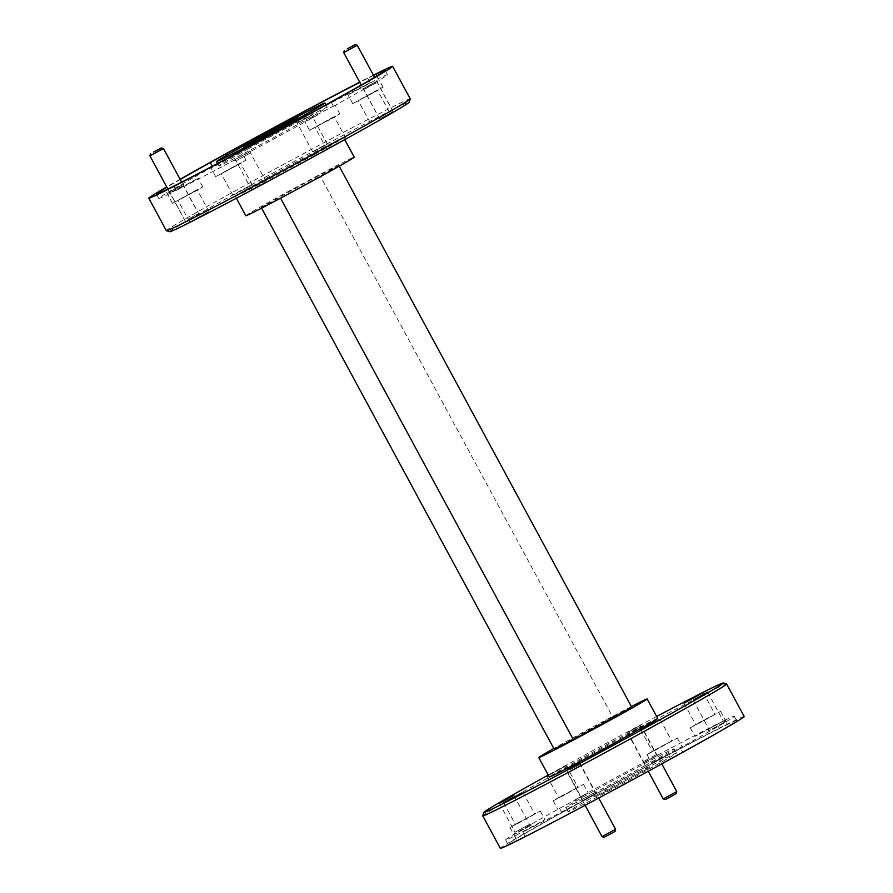 <?xml version="1.0" encoding="UTF-8"?>
<svg xmlns="http://www.w3.org/2000/svg" width="893" height="893" viewBox="0 0 893 893"><rect width="100%" height="100%" fill="white"/><g stroke="black" fill="none" stroke-linecap="round" stroke-linejoin="round"><path stroke-width="0.67" stroke-dasharray="4.46 3.35" d="M665.307 799.536L676.146 793.676M676.76 791.589L663.22 798.911M636.609 727.65L628.683 731.813L636.609 727.65M631.708 731.78L641.609 726.567L631.708 731.78M388.879 114.07L380.965 118.233L388.879 114.07M382.517 115.498L392.418 110.285L382.517 115.498M343.716 52.598L357.267 45.275M648.24 765.58L593.957 794.937L648.24 765.58L649.412 767.746L595.129 797.103L649.412 767.746M299.043 119.751L244.76 149.109L299.043 119.751L297.871 117.586M596.077 793.23L581.756 801.054L596.077 793.23M594.448 792.66L582.281 799.302L594.448 792.66M657.237 755.5L642.927 763.325L657.237 755.5M655.618 754.92L643.451 761.573L655.618 754.92M628.382 732.048L640.549 725.395L628.382 732.048M530.721 825.467L514.357 834.408L530.721 825.467M528.712 824.752L515.004 832.243L528.712 824.752M724.513 722.203L708.16 731.144L724.513 722.203M722.504 721.488L708.808 728.978L722.504 721.488M295.963 121.984L312.327 113.043L295.963 121.984M297.972 122.698L311.679 115.208L297.972 122.698M326.503 144.51L312.796 152L326.503 144.51M234.803 159.713L251.156 150.783L234.803 159.713M236.812 160.439L250.509 152.949L236.812 160.439M265.333 182.239L251.636 189.729L265.333 182.239M363.239 88.686L377.56 80.872L363.239 88.686M364.556 89.155L377.136 82.279L364.556 89.155M392.295 112.038L379.715 118.914L392.295 112.038M169.447 191.95L183.757 184.125L169.447 191.95M170.764 192.419L183.333 185.543L170.764 192.419M198.492 215.302L185.911 222.178L198.492 215.302M261.604 208.125L261.191 207.355L319.649 175.028L338.86 165.529L339.206 166.176M554.14 749.149L612.598 716.822L319.649 175.028M280.569 198.179L338.86 165.529M612.598 716.822L631.809 707.334M261.191 207.355L280.402 197.866M245.832 215.738A61.606 1.15 151.6 0 1 275.011 198.804A61.606 1.15 151.6 0 1 354.22 157.146M631.396 706.564A61.606 1.15 -28.4 0 0 567.97 740.598A61.606 1.15 -28.4 0 0 553.794 748.513M482.767 815.789A138.605 2.59 151.6 0 1 548.425 777.714A138.605 2.59 151.6 0 1 726.578 683.96M169.759 231.722A136.149 2.545 151.6 0 1 234.212 194.25A136.149 2.545 151.6 0 1 409.24 102.237M410.233 98.844A138.605 2.59 -28.4 0 0 232.035 192.575A138.605 2.59 -28.4 0 0 166.377 230.695M559.554 808.377L561.898 812.708L577.414 804.124L575.07 799.793L588.208 793.051L559.554 808.377A129.987 2.422 -28.4 0 0 505.583 839.911A129.987 2.422 -28.4 0 0 514.748 836.015L544.953 819.741L522.818 832.03A129.987 2.422 -28.4 0 0 664.783 756.382L651.644 763.124L659.815 758.38L681.995 746.715L680.299 747.809L682.643 752.14L676.168 755.802L667.127 760.724L664.783 756.382M518.096 822.732L540.265 811.067L517.293 823.804L509.925 827.476L518.096 822.732M533.657 814.539L515.451 824.485L533.657 814.539M561.34 796.054L583.52 784.389L560.536 797.125L553.169 800.798L561.34 796.054M576.9 787.86L558.705 797.806L576.9 787.86M725.105 720.16L694.899 736.446L717.034 724.156L719.378 728.487L727.449 724.502L725.105 720.16A129.987 2.422 -28.4 0 1 734.269 716.264A129.987 2.422 -28.4 0 1 680.299 747.809M698.382 723.029L720.551 711.364L697.578 724.1L690.211 727.773L698.382 723.029M713.942 714.835L695.736 724.792L713.942 714.835M655.127 749.718L677.307 738.053L654.323 750.79L646.956 754.462L655.127 749.718M670.688 741.525L652.482 751.471L670.688 741.525M373.531 75.369L367.838 78.327L370.182 82.658L348.047 94.948L378.252 78.673L376.79 75.972M374.904 91.957L383.075 87.213L375.707 90.885L352.735 103.621L374.904 91.957M359.343 100.15L377.549 90.204L359.343 100.15M212.333 166.198L212.701 166.879L211.005 167.973L218.372 164.301L241.356 151.564L228.217 158.307L226.621 155.349M237.873 164.971L246.044 160.227L238.677 163.899L215.693 176.635L237.873 164.971M222.312 173.164L240.518 163.218L222.312 173.164M173.622 186.202L175.966 190.533L198.101 178.243L167.895 194.529L165.596 190.276M194.618 191.66L202.789 186.916L195.422 190.577L172.449 203.325L194.618 191.66M179.058 199.853L197.264 189.896L179.058 199.853M331.102 101.981L333.446 106.312L335.143 105.229L312.963 116.894L304.792 121.638L317.93 114.896L315.586 110.553M331.66 118.635L339.831 113.891L332.464 117.563L309.48 130.3L331.66 118.635M316.1 126.828L334.295 116.883L316.1 126.828M244.76 149.109L243.588 146.943M287.836 125.288L286.943 123.625M255.967 143.572L254.795 141.407M248.064 148.952A61.606 1.15 -28.4 0 0 218.885 165.897A61.606 1.15 -28.4 0 0 298.083 124.239A61.606 1.15 -28.4 0 0 327.262 107.294A61.606 1.15 -28.4 0 0 248.064 148.952M370.182 82.658A129.987 2.422 -28.4 0 0 228.217 158.307M212.701 166.879A129.987 2.422 -28.4 0 0 158.731 198.425A129.987 2.422 -28.4 0 0 167.895 194.529M175.966 190.533A129.987 2.422 -28.4 0 0 317.93 114.896M333.446 106.312A129.987 2.422 -28.4 0 0 387.417 74.778A129.987 2.422 -28.4 0 0 378.252 78.673M180.207 179.504A129.987 2.422 -28.4 0 0 166.879 187.229M367.838 78.327A129.987 2.422 -28.4 0 0 359.823 82.379M373.43 75.168A138.605 2.59 -28.4 0 0 359.7 82.167M180.085 179.281A138.605 2.59 -28.4 0 0 166.723 186.938M314.492 154.578A61.606 1.15 -28.4 0 0 343.671 137.634A61.606 1.15 -28.4 0 0 264.473 179.292A61.606 1.15 -28.4 0 0 235.283 196.237A61.606 1.15 -28.4 0 0 314.492 154.578M190.778 221.52L208.984 211.574L190.778 221.52M234.033 194.841L252.228 184.896L234.033 194.841M371.064 121.816L389.27 111.871L371.064 121.816M327.809 148.506L346.015 138.56L327.809 148.506M657.717 718.452A61.606 1.15 -28.4 0 0 578.508 760.11A61.606 1.15 -28.4 0 0 549.329 777.044M548.469 775.448L566.274 765.703L548.369 775.258M656.634 716.454A136.149 2.545 -28.4 0 0 548.257 775.057M744.193 716.499A138.605 2.59 -28.4 0 0 565.995 810.23A138.605 2.59 -28.4 0 0 500.348 848.35M522.818 832.03L525.162 836.361L516.958 840.48L514.748 836.015M525.162 836.361A129.987 2.422 -28.4 0 0 667.127 760.724M682.643 752.14A129.987 2.422 -28.4 0 0 736.613 720.606A129.987 2.422 -28.4 0 0 727.449 724.502M719.378 728.487A129.987 2.422 -28.4 0 0 577.414 804.124M561.898 812.708A129.987 2.422 -28.4 0 0 507.927 844.253A129.987 2.422 -28.4 0 0 517.092 840.346M644.936 765.736A61.606 1.15 -28.4 0 0 674.115 748.792A61.606 1.15 -28.4 0 0 594.917 790.45A61.606 1.15 -28.4 0 0 565.738 807.395A61.606 1.15 -28.4 0 0 644.936 765.736M717.034 724.156A129.987 2.422 -28.4 0 0 575.07 799.793M597.261 794.781A61.606 1.15 -28.4 0 0 568.082 811.726A61.606 1.15 -28.4 0 0 647.28 770.067A61.606 1.15 -28.4 0 0 676.459 753.123A61.606 1.15 -28.4 0 0 597.261 794.781M638.205 773.282L637.033 771.117M595.129 797.103L593.957 794.937M606.336 791.566L605.164 789.401M195.076 217.334L187.162 221.497L195.076 217.334M188.724 218.763L198.626 213.55L188.724 218.763M149.924 155.862L163.464 148.539M604.137 837.277L614.976 831.416M615.601 829.329L602.049 836.652M570.549 769.52L580.45 764.308L570.549 769.52M639.522 725.953L641.609 726.567L661.769 763.861M648.262 771.251L628.058 733.901L628.683 731.813M380.965 118.233L378.878 117.619L361.252 85.025M391.793 112.384L392.418 110.297L374.58 77.289M579.39 763.124L595.173 792.337L596.926 792.85M640.549 725.395L656.344 754.596L658.096 755.121M513.888 795.451L529.527 824.384L531.692 825.032M707.68 692.187L723.33 721.12L725.496 721.767M327.318 144.141L311.679 115.208L312.327 113.043M266.159 181.882L250.509 152.949L251.156 150.783M393.043 111.703L377.136 82.279L377.56 80.872M183.333 185.554L183.757 184.125M199.239 214.967L183.333 185.543M540.265 811.067L544.953 819.741M583.52 784.389L588.208 793.051M720.551 711.364L727.583 724.368M677.307 738.053L681.995 746.715M383.075 87.213L376.042 74.208M246.044 160.227L241.356 151.564M202.789 186.916L198.101 178.243M339.831 113.891L335.143 105.229M218.885 165.897L217.557 163.441M387.417 74.778L385.073 70.435M736.613 720.606L734.269 716.264M568.082 811.726L565.738 807.395M346.015 138.56L334.295 116.883M208.984 211.574L197.264 189.896M252.228 184.896L240.518 163.218M158.731 198.425L156.387 194.082M389.27 111.871L377.549 90.204M660.061 719.367L671.782 741.034M703.316 692.689L715.025 714.355M566.274 765.703L577.994 787.369M507.927 844.253L505.583 839.911M523.019 792.381L534.74 814.059M236.366 198.235L235.283 196.237M344.743 139.632L343.671 137.634M503.73 802.818L515.451 824.485M546.985 776.129L558.705 797.806M684.016 703.115L695.736 724.792M640.772 729.793L652.482 751.471M369.981 122.308L358.26 100.63M232.939 195.321L221.218 173.644M189.684 222L177.975 200.333M326.726 148.986L315.006 127.308M676.459 753.123L674.115 748.792M327.262 107.294L325.967 104.894M309.48 130.3L304.792 121.638M172.449 203.325L165.417 190.321M215.693 176.635L211.005 167.973M352.735 103.621L348.047 94.948M646.956 754.462L651.644 763.124M690.211 727.773L694.899 736.446M553.169 800.798L557.857 809.46M509.925 827.476L516.958 840.48M185.911 222.178L170.005 192.754L168.587 192.33M379.715 118.914L363.808 89.49L362.391 89.066M251.636 189.729L235.986 160.796L233.821 160.16M312.796 152L297.157 123.067L294.991 122.419M693.158 700.045L708.808 728.978L708.16 731.144M499.366 803.309L515.004 832.243L514.357 834.408M627.656 732.372L643.451 761.573L642.927 763.325M566.486 770.101L582.281 799.302L581.756 801.054M187.162 221.497L185.074 220.884M185.074 220.872L167.917 189.16M198 215.637L198.626 213.561L181.636 182.139M578.452 763.716L580.439 764.308L598.69 798.052M585.105 805.307L566.899 771.63L567.49 769.643"/><path stroke-width="1.34" d="M676.76 791.589L676.146 793.676L673.222 795.373L665.307 799.536L663.22 798.922L676.76 791.589L661.769 763.861M347.254 48.814L355.18 44.65L347.254 48.814M374.58 77.289L357.267 45.275L343.716 52.598L344.341 50.51M567.222 769.777L579.39 763.124L567.222 769.777M500.18 802.941L513.888 795.451L500.18 802.941M693.984 699.677L707.68 692.187L693.984 699.677M261.604 208.125L554.14 749.149L573.351 739.661L631.809 707.334L339.206 166.176M573.351 739.661L280.569 198.179M166.723 186.938A138.605 2.59 -28.4 0 0 148.807 198.19L166.377 230.695A138.605 2.59 -28.4 0 0 166.422 230.729A138.605 2.59 -28.4 0 0 344.575 136.964A138.605 2.59 -28.4 0 0 410.233 98.9L409.24 102.237A136.149 2.545 151.6 0 1 344.754 139.632L354.22 157.146A61.606 1.15 151.6 0 1 325.03 174.09A61.606 1.15 151.6 0 1 245.832 215.738L236.366 198.235M553.794 748.513A61.606 1.15 -28.4 0 0 538.78 757.543A61.606 1.15 -28.4 0 0 617.989 715.885A61.606 1.15 -28.4 0 0 647.168 698.94A61.606 1.15 -28.4 0 0 631.396 706.564M548.257 775.057A136.149 2.545 -28.4 0 0 548.246 775.057A136.149 2.545 -28.4 0 0 483.76 812.451A136.149 2.545 -28.4 0 0 658.788 720.439A136.149 2.545 -28.4 0 0 723.241 682.966A136.149 2.545 -28.4 0 0 656.634 716.454M723.241 682.966L726.578 683.96A138.605 2.59 151.6 0 1 726.623 683.993A138.605 2.59 151.6 0 1 660.965 722.113A138.605 2.59 151.6 0 1 482.767 815.845A138.605 2.59 151.6 0 1 482.767 815.789L483.76 812.451M344.754 139.632A136.149 2.545 151.6 0 1 169.759 231.722L166.422 230.729M376.79 75.972L376.042 74.208L373.531 75.369M226.621 155.349L225.873 153.964L210.357 162.548A129.987 2.422 -28.4 0 0 180.207 179.504M166.879 187.229A129.987 2.422 -28.4 0 0 156.387 194.082A129.987 2.422 -28.4 0 0 165.551 190.187L173.622 186.202A129.987 2.422 -28.4 0 0 315.586 110.553L331.102 101.981A129.987 2.422 -28.4 0 0 385.073 70.435A129.987 2.422 -28.4 0 0 375.908 74.331M286.943 123.625L286.664 123.122L243.588 146.943L297.871 117.586L286.664 123.122M295.739 119.908A61.606 1.15 -28.4 0 0 324.918 102.963A61.606 1.15 -28.4 0 0 245.72 144.621A61.606 1.15 -28.4 0 0 216.541 161.566A61.606 1.15 -28.4 0 0 295.739 119.908M359.823 82.379A129.987 2.422 -28.4 0 0 225.873 153.964M148.807 198.19A138.605 2.59 -28.4 0 0 327.005 104.459A138.605 2.59 -28.4 0 0 392.652 66.339A138.605 2.59 -28.4 0 0 373.43 75.168M359.7 82.167A138.605 2.59 -28.4 0 0 214.454 160.059A138.605 2.59 -28.4 0 0 180.085 179.281M538.78 757.543L549.329 777.044A61.606 1.15 -28.4 0 0 628.527 735.397A61.606 1.15 -28.4 0 0 657.717 718.452L647.168 698.94M702.222 693.169L684.016 703.115L702.222 693.169M548.369 775.258L546.985 776.129L548.469 775.448M521.936 792.861L503.73 802.818L521.936 792.861M658.967 719.847L640.772 729.793L658.967 719.847M482.767 815.845L500.348 848.35A138.605 2.59 -28.4 0 0 678.546 754.618A138.605 2.59 -28.4 0 0 744.193 716.499L726.623 683.993M210.357 162.548L212.333 166.198M410.233 98.9A138.605 2.59 -28.4 0 0 410.233 98.844L392.652 66.339M153.462 152.078L161.376 147.914L153.462 152.078M181.636 182.139L163.464 148.539L149.924 155.862L150.537 153.775M615.601 829.329L614.976 831.416L612.062 833.102L604.137 837.277L602.049 836.652L615.601 829.329L598.69 798.052M575.438 765.379L567.524 769.543L575.438 765.379M663.22 798.911L648.262 771.251M361.252 85.025L343.716 52.598M355.18 44.65L357.267 45.275M217.557 163.441L216.541 161.566M325.967 104.894L324.918 102.963M167.917 189.16L149.924 155.862M161.376 147.914L163.464 148.539M602.049 836.652L585.105 805.307"/></g></svg>

